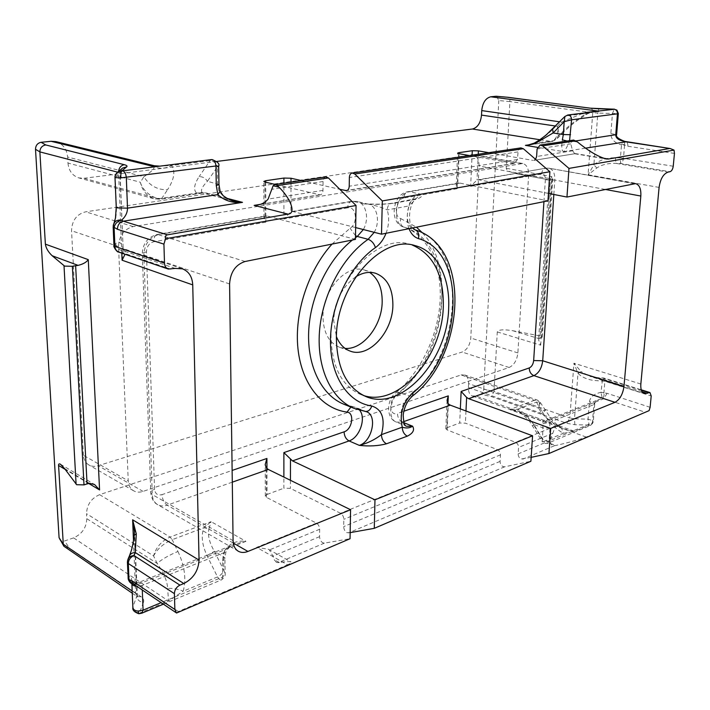 <?xml version="1.0" encoding="UTF-8"?>
<svg xmlns="http://www.w3.org/2000/svg" width="710" height="710" viewBox="0 0 710 710"><rect width="100%" height="100%" fill="white"/><g stroke="black" fill="none" stroke-linecap="round" stroke-linejoin="round"><path stroke-width="0.53" stroke-dasharray="3.55 2.66" d="M115.011 177.606L120.105 173.275L117.585 172.157M496.716 96.329L498.793 100.563L509.904 101.565L506.248 168.27C506.523 170.498 510.579 172.459 518.406 174.136L552.806 178.893L550.41 179.577L539.955 338.226L542.298 337.081L540.053 335.919L512.797 330.718C503.541 329.227 498.367 329.626 497.275 331.925L494.009 391.45L483.741 389.195C483.43 391.663 482.401 393.322 480.643 394.192L491.435 396.588L566.766 423.311L574.834 424.704L589.149 425.077C591.448 424.926 592.797 423.79 593.196 421.669L591.386 420.231L588.031 419.157L574.505 418.811L577.976 373.38C582.626 377.889 589.06 380.329 597.288 380.702L604.858 381.279L651.203 395.958M412.155 244.977L409.439 244.16C376.016 232.915 330.292 284.533 331.029 336.638C331.765 366.768 341.705 386.089 360.849 394.591L363.529 395.514M355.772 276.829C342.167 286.662 334.792 301.164 333.647 320.343L336.433 336.691M345.087 348.397L339.522 347.27C328.908 342.806 323.396 332.635 322.979 316.74C322.526 289.964 346.471 263.658 364.47 270.057L369.644 272.4M86.789 518.691C86.434 527.636 82.04 534.035 73.6 537.887L168.51 600.997L183.224 591.19C177.864 588.989 172.672 588.075 167.649 588.448C167.258 581.064 163.762 572.721 157.167 563.412L86.789 518.691L86.522 513.667L153.582 555.939C155.907 547.446 161.401 541.162 170.072 537.071L99.604 494.666L461.101 374.951L534.355 400.333L537.408 400.094C539.609 401.292 540.017 403.981 538.624 408.161L468.591 383.577C468.68 378.989 467.322 376.096 464.5 374.898L461.101 374.951M480.643 394.192L475.753 395.923L472.328 396.002C469.629 394.822 468.325 392 468.405 387.509L541.837 413.513C544.046 411.809 545.067 410.699 544.916 410.167L541.579 410.717C548.005 421.092 555.238 428.618 563.287 433.304L574.523 431.325L563.98 428.946L560.731 427.58L561.557 427.864L563.287 433.304L543.594 441.487L534.062 425.494C529.181 417.613 523.714 412.19 517.67 409.208L509.771 409.563L518.664 411.365C523.865 413.823 528.95 418.217 533.92 424.536L532.802 425.725L534.062 425.494M586.22 437.049L555.584 426.036L549.913 440.617L550.392 443.51L552.717 445.667L555.69 445.489C566.136 443.271 583.07 438.594 586.22 437.049L649.1 410.637M531.151 457.347L521.167 459.006C519.205 457.994 518.193 456.281 518.149 453.867L518.548 447.415C518.495 444.984 517.492 443.28 515.531 442.286L465.396 423.151L459.69 423L460.337 408.898M447.966 403.502L446.927 427.731L445.844 428.76L447.176 429.94L497.399 449.643C499.361 450.664 500.381 452.403 500.443 454.861L500.062 461.402C500.124 463.861 501.136 465.6 503.106 466.639L504.65 466.807L530.894 461.26M350.154 532.633L346.897 532.66C344.909 531.382 343.835 529.367 343.684 526.616L343.8 519.321C343.649 516.56 342.575 514.546 340.596 513.294L290.417 488.382L283.867 488.205L283.876 477.084M266.951 468.547L267.067 494.444L265.336 496.112L266.392 497.337L316.42 523.11C318.408 524.397 319.482 526.447 319.66 529.252L319.58 536.671C319.757 539.458 320.831 541.517 322.819 542.839L324.346 543.141L350.048 538.721M276.492 562.409L274.06 559.515L272.959 556.107L269.427 549.922L268.416 549.265L256.638 547.375L287.541 564.823C290.639 563.509 291.801 562.551 291.047 561.938C289.361 561.353 285.473 561.548 279.394 562.533L276.492 562.409M265.7 182.213L265.877 222.15L263.987 217.739L265.114 216.133L267.262 216.017L355.444 239.394M355.666 227.582L293.097 211.607L290.94 211.731L283.911 218.999L283.911 183.18M409.013 228.673C406.537 221.733 406.59 214.145 409.173 205.9L387.225 209.894C381.234 207.169 374.489 205.163 366.99 203.868L364.15 203.921C374.898 204.64 384.527 204.462 393.038 203.388L415.022 199.474C421.065 197.966 422.885 196.182 420.498 194.105C406.732 195.543 401.966 226.827 414.968 229.836C468.848 245.083 462.636 356.287 409.501 396.127C399.748 403.413 397.964 423.497 406.723 426.266L396.428 422.13C387.651 419.344 389.382 399.411 399.118 392.213L409.501 396.127L412.661 395.905M458.713 153.626L457.204 188.682L456.246 185.301L457.799 183.286L459.991 183.118L547.987 200.85M325.899 176.932C324.15 177.331 323.21 178.867 323.059 181.512L322.979 190.387C322.837 192.978 321.914 194.487 320.228 194.886L275.267 184.467M520.874 147.902L519.303 148.638L518.202 150.245L517.413 159.546L514.466 163.486L469.461 155.561M176.577 613.014L178.352 611.532L287.541 564.823M83.434 455.296L71.55 230.741C71.959 220.473 76.671 214.163 85.697 211.802L473.02 154.647C477.076 155.836 479.09 159.617 479.064 165.98L470.783 338.022C469.976 345.14 467.1 349.808 462.157 352.036L98.184 465.698C94.732 466.736 91.625 466.479 88.839 464.943C85.564 462.938 83.762 459.725 83.434 455.296L128.235 480.856L118.543 246.556C119.067 235.809 123.939 229.152 133.143 226.588L522.8 163.513C526.802 164.72 528.746 168.607 528.622 175.192L517.883 352.923C516.978 360.263 514.058 365.117 509.132 367.487L143.074 491.4C139.568 492.545 136.418 492.341 133.613 490.787C130.312 488.773 128.519 485.454 128.235 480.856M73.6 537.887L63.509 541.313L61.459 541.109L59.667 539.635M55.868 141.618C62.897 143.846 66.829 148.985 67.645 157.034L143.873 176.746C150.68 172.361 154.141 169.033 154.256 166.752L154.354 165.758M67.965 163.06C68.755 170.755 72.376 175.698 78.828 177.899L84.055 178.272L160.433 199.253L154.159 198.818C146.792 196.049 142.204 190.529 140.394 182.257L67.965 163.06L67.645 157.034M216.878 161.427L84.055 178.272M483.741 389.195L498.793 100.563M468.405 387.509L468.591 383.577M99.604 494.666C91.288 498.305 86.931 504.641 86.522 513.667M549.975 428.112L543.283 427.944L533.92 424.536L542.529 438.966L543.017 423.675C542.635 420.959 542.795 419.814 543.514 420.222L544.898 422.193L546.851 420.205C547.667 419.583 548.59 420.284 549.629 422.308L549.975 428.112L549.087 440.901L547.472 443.413L545.715 443.368L543.594 441.487L542.094 441.318C542.768 442.987 544.552 443.679 547.472 443.413L590.755 425.29L592.38 422.849L549.087 440.901C547.082 441.425 544.898 440.786 542.529 438.966L542.094 441.318L528.604 419.752L518.513 411.312L517.67 409.208L536.414 402.126L540.266 402.446L538.624 408.161L541.837 413.513C548.36 419.814 554.652 424.509 560.731 427.58M178.352 611.532L137.829 584.428L245.944 541.34C236.457 540.292 229.312 543.461 224.52 550.818L225.842 552.229L223.668 552.815C226.508 548.528 230.395 545.599 235.338 544.029L245.944 541.34L211.101 521.672L203.876 527.707L172.202 539.671L170.072 537.071L211.101 521.672L208.917 529.03L203.876 527.707C200.974 535.544 202.013 544.827 206.983 555.557L217.526 576.937L219.736 579.591L221.422 579.892L222.754 576.955L161.135 602.648M224.52 550.818L223.659 556.791L223.881 570.485L214.376 551.315C209.352 542.635 207.533 535.216 208.917 529.03M567.068 141.033L569.225 141.92C566.766 147.671 564.849 150.91 563.465 151.629C561.699 150.697 561.326 146.766 562.364 139.834M202.155 192.463C200.442 190.324 202.208 186.588 207.444 181.263C205.35 178.068 202.572 176.533 199.111 176.657C194.061 184.449 193.262 189.943 196.697 193.12L204.684 192.579L203.22 193.173L202.155 192.463L196.697 193.12L161.915 198.223C154.505 200.122 142.657 191.407 140.394 182.257L143.873 176.746C149.703 185.78 157.611 190.094 167.578 189.668C174.261 179.257 175.574 171.208 171.518 165.519L159.333 166.087M218.964 184.573L207.444 181.263L217.331 167.027L217.597 183.775L218.76 190.387C221.981 196.102 227.014 199.679 233.856 201.125M673.231 166.229L620.425 157.877L621.498 144.955L624.605 145.035L621.818 143.917L623.522 140.917M603.899 392.763L601.042 392.302L601.184 393.287L603.908 392.923L604.858 381.279L603.713 377.995L602.621 377.818L601.042 392.302C594.128 393.819 590.259 396.961 589.424 401.709L588.031 419.157L589.149 425.077L574.523 431.325L475.753 395.923M624.56 145.213L623.486 158.152C623.078 161.063 622.111 162.847 620.567 163.486L620.425 157.877L615.455 157.753C606.713 157.718 599.524 160.078 593.897 164.818L588.084 174.784L596.782 168.013C601.734 164.658 608.115 163.114 615.916 163.362L620.567 163.486L670.009 171.705M640.837 384.021L573.937 363.209L577.976 373.38L581.082 371.605L573.937 363.209L569.819 418.012L494.009 391.45L491.435 396.588M539.955 338.226L539.067 338.635L512.797 330.718M497.275 331.925L540.692 345.193L538.579 339.85L539.067 338.635M521.965 174.687L549.185 179.879L551.847 176.648L506.248 168.27M549.496 179.816L550.41 179.577M113.147 226.774L113.343 225.026M132.175 591.031L135.61 593.365L137.083 595.504L132.983 606.544L132.007 582.857C131.607 576.68 130.338 574.86 128.19 577.39L128.075 577.949M122.084 260.215L123.229 250.896L119.875 173.71L121.88 168.678L120.105 173.275L123.221 250.896M127.401 562.098L128.954 558.255C131.421 552.291 133.258 544.712 134.447 535.509L134.483 530.849M548.475 193.422L479.206 179.843L477.013 180.003L470.641 186.331L472.079 155.171M573.636 140.056L571.701 141.112L570.769 143.873L572.615 150.786L574.754 153.742L533.672 160.389L535.562 159.306M595.761 111.505L586.859 113.307L565.932 115.934L567.76 115.011M543.017 423.675L549.629 422.308L593.862 404.602L594.74 403.733L593.258 421.944L592.38 422.849L593.862 404.602C594.119 402.499 596.08 400.697 599.755 399.18L602.311 398.408L601.184 393.287M301.351 180.58L339.806 189.304M488.782 152.685L532.793 160.371M267.067 494.444L283.867 488.205M446.927 427.731L459.69 423M127.738 559.826L128.35 578.836C129.61 582.573 132.237 584.215 136.24 583.762L138.033 582.706C140.598 581.765 141.956 582.688 142.115 585.466L142.293 590.001M415.022 199.474L413.513 199.421C410.895 200.069 409.448 202.235 409.173 205.9L420.498 194.105L409.528 191.735L459.991 183.118M386.054 233.27C389.044 225.141 389.435 217.358 387.225 209.894C387.483 206.166 388.92 203.974 391.529 203.326L393.038 203.388M528.062 145.106L533.938 143.624C540.834 139.781 547.392 134.758 553.614 128.537L564.911 116.431M641.396 390.252L602.781 378.084L598.379 377.968L589.93 376.362L581.082 371.605M170.986 269.232L121.65 252.378L124.046 249.13L125.084 252.192L123.141 249.814L122.839 247.24C120.94 242.11 118.57 240.903 115.73 243.619L114.097 245.349L113.298 226.508C115.552 221.36 116.591 214.793 116.404 206.805L115.198 177.58L116.99 172.663M142 613.138L140.234 612.819L168.51 600.997L167.649 588.448M153.582 555.939C157.176 549.034 163.38 543.611 172.202 539.671L177.944 551.475C168.953 555.202 162.031 559.178 157.167 563.412L153.582 555.939M464.5 374.898L537.417 400.094L540.274 402.446L551.226 418.909C552.327 420.711 560.802 428.086 561.557 427.864L472.328 396.002M226.809 198.303L204.684 192.579L159.714 199.199L154.168 198.827L78.828 177.899M218.671 166.096L217.331 167.027C215.875 162.838 213.444 160.726 210.036 160.682L171.518 165.519C165.696 168.652 159.936 169.06 154.256 166.752M555.539 126.025L557.439 126.3C558.255 134.811 556.205 139.897 551.297 141.556L530.361 144.636M559.64 121.818L561.557 122.093C564.397 126.682 564.885 130.214 563.03 132.69L560.27 134.066C568.47 125.91 577.337 118.987 586.859 113.307L586.362 114.487L583.655 113.041L561.557 122.093L557.439 126.3C559.231 131.634 558.974 135.903 556.649 139.133L553.685 140.722L534.195 143.154M595.397 111.559C591.093 112.366 588.084 113.343 586.362 114.487C573.103 122.75 568.178 127.764 563.03 132.69L556.649 139.133L552.052 141.565L539.778 139.719M518.664 411.365L517.43 410.877M177.944 551.475C184.662 565.87 186.428 579.103 183.224 591.19L217.526 576.937C220.561 575.428 222.683 573.281 223.881 570.485L225.15 573.423L222.754 576.955L222.487 560.989L223.668 552.815L142.115 585.466L136.773 586.291M235.48 543.975C231.07 545.298 227.857 548.049 225.842 552.229L224.919 558.433L223.659 556.791L214.376 551.315L206.983 555.557M128.954 558.255L129.247 556.285M132.859 607.405L132.983 606.544C133.409 610.316 135.557 612.455 139.417 612.961L143.447 602.399C139.613 601.956 137.429 600.03 136.915 596.622L134.359 535.154M113.955 245.642L114.097 245.349C114.745 249.556 117.265 251.899 121.65 252.378L118.934 252.165M175.228 268.407L123.123 250.728C118.801 250.195 116.334 247.826 115.73 243.619M218.76 190.387L220.127 191.318M552.664 128.954L553.614 128.537M615.455 157.753L615.916 163.362L668.128 172.077M659.093 187.413L588.084 174.784L592.743 112.721L597.847 113.094L593.897 164.818L596.782 168.013M642.142 391.796L598.113 377.693L603.704 377.995L641.263 389.817M644.334 393.597L589.93 376.362L598.113 377.693L597.288 380.702M541.579 410.717L536.414 402.126L534.355 400.333L509.771 409.563L544.898 422.193L603.979 398.647L602.311 398.408C603.793 397.493 604.325 395.665 603.908 392.923L607.014 393.313L650.12 407.3M590.631 108.177C592.122 108.586 592.823 110.094 592.743 112.721L509.904 101.565C509.949 99.143 509.327 97.723 508.032 97.297M598.814 108.816L597.847 113.094L612.455 113.458L614.265 109.198M621.818 143.917L621.498 144.955C614.443 142.861 610.893 139.089 610.84 133.631L612.455 113.458L618.33 113.547M674.456 153.413L627.844 146.233L624.605 145.035L624.569 141.352M65 547.392L69.181 547.898L64.725 541.029M133.489 584.073L136.24 583.762L137.829 584.428L133.693 584.223M517.492 410.904L543.514 420.222L546.842 420.214L599.755 399.18C596.231 400.884 594.563 402.401 594.74 403.733L592.841 402.277L589.424 401.709M549.913 440.617L518.149 453.867M500.062 461.402L343.684 526.616M319.58 536.671L272.959 556.107M232.294 482.17L167.134 505.183C164.143 503.008 162.421 499.494 161.978 494.648L232.135 470.446M233.279 543.052L167.134 505.183C163.611 506.381 160.433 506.203 157.629 504.65C154.319 502.627 152.526 499.263 152.268 494.568L143.873 255.085C144.458 244.071 149.402 237.229 158.694 234.548L267.262 216.017M403.644 421.642L402.33 422.104L403.99 422.761M245.145 261.484L157.354 234.424C154.984 235.054 153.786 237.504 153.768 241.764C149.153 243.113 146.704 246.503 146.42 251.952L154.585 489.323C155.188 493.894 157.655 495.669 161.978 494.648M293.097 211.607L353.189 201.347L364.15 203.921L368.099 204.01C377.152 205.722 380.471 221.6 374.223 232.321M319.349 194.842L260.046 204.427M322.979 190.387L268.105 199.084M517.413 159.546L349.222 186.224M513.587 163.469L347.359 190.324M323.059 181.512L271.921 189.286M517.847 151.913L349.364 177.518M324.346 543.141L278.009 562.755M504.65 466.807L348.433 532.944M319.66 529.252L269.427 549.922M500.443 454.861L343.8 519.321M316.42 523.11L256.638 547.375M497.399 449.643L340.596 513.294M265.877 222.15L153.768 241.764M457.204 188.682L403.883 198.01C404.159 194.416 405.57 192.303 408.117 191.682L409.528 191.735C395.754 193.129 391.086 224.147 404.096 227.173L415.217 229.907M403.883 198.01C395.887 198.862 393.189 216.745 400.751 218.582C399.854 222.904 400.884 225.744 403.848 227.102L404.096 227.173C458.074 242.403 452.208 352.826 399.118 392.213L396.233 392.284C386.373 399.615 385.743 418.314 396.428 422.13L402.33 422.104C399.26 420.471 397.635 417.569 397.449 413.415L403.777 411.241M585.466 148.159L563.465 151.629L537.452 147.352M574.834 424.704L574.505 418.811L569.819 418.012L566.766 423.311M541.49 337.738L551.998 179.284M540.053 335.919L550.445 178.157M540.692 345.193L551.847 176.648M140.234 612.819L138.84 613.742M143.447 602.399C144.201 600.243 143.438 598.37 141.175 596.773L69.181 547.898M121.8 253.142L118.543 171.394M141.175 596.773L137.207 596.595L135.61 593.365L133.489 540.94M233.084 540.665L152.268 494.568L150.768 492.722C150.751 491.373 152.02 490.237 154.585 489.323M605.142 189.41L554.803 180.056L553.835 194.478M633.923 183.641L549.114 168.208C553.081 169.406 554.98 173.355 554.803 180.056L545.351 179.816C545.36 175.849 544.109 173.888 541.597 173.923L470.641 186.331M479.206 179.843L545.972 168.181L549.114 168.208L635.619 183.615M229.587 283.938L143.873 255.085L142.302 253.958C142.71 243.548 147.733 237.042 157.354 234.424L265.877 215.929M572.615 150.786L536.618 156.502M570.769 143.873L537.088 148.993M554.253 445.809L522.711 459.166M552.584 433.411L518.548 447.415M555.584 426.036L515.531 442.286M569.571 140.66L569.225 141.92L576.138 140.882M589.007 425.272L590.755 425.29L593.196 421.669M211.749 159.546L210.036 160.682L199.111 176.657M575.064 153.546L603.465 158.224M607.014 393.313L603.979 398.647L644.689 412.031M88.741 483.466L65.205 469.416M143.074 491.4L98.184 465.698M509.132 367.487L462.157 352.036M517.883 352.923L470.783 338.022M528.622 175.192L479.064 165.98M521.042 163.513L471.254 154.629M133.143 226.588L85.697 211.802M118.543 246.556L71.55 230.741M279.394 562.533L274.06 559.515M577.514 142.027L571.701 141.112M550.392 443.51L555.69 445.489M543.94 201.658L545.351 179.816M400.751 218.582L416.45 227.182M422.486 232.907C458.092 270.155 442.188 360.405 395.559 396.047C388.13 401.532 389.834 416.566 397.449 413.415M365.419 411.436L353.234 406.75L343.88 404.247L356.074 407.513L366.431 411.693L354.263 408.445M350.882 407.078L353.234 406.75L356.074 407.513L359.65 410.256M332.04 244.08L350.083 228.256C358.346 223.277 356.349 205.82 347.66 207.844C347.882 204.098 349.258 201.915 351.787 201.285L357.13 201.454C366.2 203.158 369.564 218.928 363.342 229.543M355.479 237.717L352.48 239.989M347.66 207.844L283.911 218.999M355.515 235.676L350.083 228.256M146.42 251.952C143.677 252.476 142.302 253.142 142.302 253.958L150.768 492.722C151.505 498.713 153.786 502.689 157.629 504.65L238.303 551.235M541.597 173.923C541.961 170.702 543.425 168.785 545.972 168.181L477.803 179.807M458.58 183.082L408.117 191.682C392.381 193.617 388.601 223.073 403.848 227.102C426.524 234.167 441.735 263.827 440.191 299.363C438.682 334.756 420.897 372.413 396.233 392.284L395.559 396.047M64.557 468.547L89.371 483.341M202.27 193.093L160.433 199.253L161.915 198.223L167.578 189.668M560.27 134.066L553.685 140.722L552.052 141.565L528.435 145.044M163.406 604.174L221.422 579.892C224.342 577.745 225.585 575.588 225.15 573.414L224.919 558.433L222.487 560.989M614.398 109.162L616.901 110.094L618.259 113.405M610.84 133.631L616.617 134.616M627.844 146.233C627.951 143.704 627.312 142.24 625.936 141.831M132.007 582.857L131.545 580.611L134.075 582.679L138.033 582.706L235.338 544.029M465.982 410.992L465.396 423.151M447.176 429.94L448.294 403.866M457.799 183.286L459.077 153.697M478.247 154.248L477.013 180.003M290.434 480.297L290.417 488.382M266.392 497.337L266.259 467.863M265.114 216.133L264.963 182.035M290.993 182.124L290.94 211.731M360.849 394.591L366.12 396.65M339.522 347.27L350.101 351.068M320.228 194.886L257.455 205.039M514.466 163.486L346.436 190.653M233.625 201.063L203.22 193.173M542.298 337.081L552.806 178.893M549.078 179.674L538.579 339.85M132.273 593.223L137.421 596.755L134.527 531.976M574.754 153.742L533.672 160.389M133.613 490.787L88.839 464.943M522.8 163.513L473.02 154.647M364.47 270.057L375.27 273.173M409.439 244.16L414.924 245.571M291.704 211.527L351.787 201.285L357.13 201.454L366.99 203.868M412.581 227.954C408.676 225.061 407.762 208.181 414.533 199.927L416.06 198.694L391.529 203.326C381.652 204.87 366.28 203.77 366.91 203.868M123.238 251.118L122.564 248.314L182.443 268.833M574.621 153.75L606.313 158.978M268.416 549.265L291.047 561.938M118.943 252.156L118.49 251.997M203.193 193.173L202.448 193.067M518.406 174.136L549.185 179.879M60.394 464.198L94.554 484.504M265.336 496.112L265.185 464.704M445.844 428.76L447.06 400.36M456.246 185.301L457.622 153.138M263.987 217.739L263.809 181.458"/><path stroke-width="1.06" d="M59.081 537.701L63.288 544.233L63.882 546.212L59.081 537.701L35.509 149.277C35.669 145.399 37.532 143.074 41.109 142.302L45.76 144.946L124.277 164.693C126.77 165.341 127.569 166.069 126.664 166.877L121.836 170.844C121.055 171.855 120.709 174.198 120.771 177.891L115.011 177.606M336.389 338.528C337.081 368.783 346.995 388.148 366.12 396.65C401.842 411.88 447.859 359.713 448.667 307.954C450.184 277.495 436.739 250.967 414.924 245.571C381.536 234.318 335.732 286.21 336.389 338.528M363.529 395.514C399.1 407.425 442.499 356.447 443.297 306.347C443.759 274.779 433.375 254.313 412.155 244.977M336.433 336.691C339.451 344.004 344.004 348.796 350.101 351.068C368.721 358.603 392.87 331.934 392.887 305.06C392.808 288.18 386.932 277.557 375.27 273.173C368.996 271.442 362.499 272.667 355.772 276.829M369.644 272.4C378.075 278.338 382.264 288.118 382.184 301.741C382.095 325.491 362.961 350.021 345.087 348.397M132.175 591.031L63.288 544.233L58.584 465.467C58.477 463.941 59.081 463.523 60.394 464.198L64.557 468.547L76.644 484.708L84.002 484.894L87.055 483.918L75.633 265.709L72.376 266.303L64.592 266.108L52.194 255.76C48.262 252.032 45.99 248.163 45.378 244.151L88.271 259.638C86.451 262.256 83.061 264.173 78.091 265.371L52.194 255.76M233.625 201.063L242.509 202.359L123.345 221.201L167.427 234.833C165.696 235.188 165.057 236.483 165.536 238.711L356.056 205.51L355.444 239.394L245.145 261.484C235.614 264.564 230.43 272.054 229.587 283.938L233.084 540.665C233.253 545.67 234.992 549.194 238.303 551.235C241.125 552.788 244.329 552.85 247.932 551.439L350.571 509.736L350.048 538.721L176.577 613.014L133.693 584.223L131.98 580.78L174.864 609.482L174.394 593.649L128.306 563.509C128.546 559.799 130.427 557.164 133.968 555.593L179.941 585.129L183.819 583.531L135.273 552.54L133.968 555.593C131.394 555.637 129.442 556.755 128.093 558.947L129.513 555.682C130.693 553.614 132.61 552.566 135.273 552.54L136.285 533.947L132.628 519.8L199.057 560.128L192.738 284.896L122.084 260.215L121.8 253.142M165.536 238.711L163.921 244.133L117.407 229.277L113.147 226.774M118.934 252.165L118.898 252.148C116.396 251.056 115.073 249.139 114.905 246.397L164.498 263.144L163.921 244.133M164.498 263.144C164.702 266.152 165.971 268.123 168.314 269.063L175.228 268.407L182.443 268.833C188.833 271.397 192.268 276.758 192.738 284.896M199.057 560.128C198.383 570.804 193.306 578.606 183.819 583.531M179.941 585.129C176.479 586.922 174.633 589.761 174.394 593.649M174.864 609.482L176.559 613.005M549.895 171.731L382.317 200.93L381.501 234.185L547.987 200.85L549.895 171.731L523.341 148.718L520.874 147.902L352.24 173.009L354.743 173.994L382.317 200.93M374.276 528.338L530.894 461.26L532.571 435.798L374.978 499.822L374.276 528.338L350.154 532.633M350.571 509.736L268.282 469.452L266.259 467.863L265.176 464.704L266.907 458.456L266.951 468.547M283.876 477.084L283.876 452.598L292.493 460.905L374.978 499.822M532.571 435.798L450.309 405.153L448.294 403.866L447.06 400.36L448.294 395.878L447.966 403.502M403.99 422.761L412.616 426.213C414.809 429.958 413.034 433.277 407.291 436.171C404.123 434.449 402.446 431.467 402.259 427.198C399.224 414.072 402.881 402.419 413.22 392.231C462.414 355.408 468.085 252.121 418.412 238.587C414.223 237.202 411.09 233.901 409.013 228.673M407.291 436.171L386.488 443.786C378.465 445.933 369.404 446.466 359.313 445.374C367.425 443.324 374.791 439.747 381.421 434.644L402.259 427.198C406.2 428.458 409.652 428.13 412.616 426.213L406.723 426.266C404.664 426.266 403.493 422.503 403.191 414.986C404.309 406.883 407.407 400.564 412.501 396.038L413.22 392.231M381.501 234.185L355.666 227.582M254.153 205.376L256.993 205.11C261.582 204.515 265.283 202.51 268.105 199.084L273.11 185.771L274.965 184.511L277.45 185.576L278.986 187.165C291.064 198.933 296.256 213.843 287.94 214.118L254.153 205.376L260.046 204.427M339.806 189.304L346.436 190.653C348.14 190.245 349.063 188.771 349.222 186.224L349.364 177.518C349.524 174.917 350.483 173.409 352.24 173.009M356.056 205.51L328.402 177.944L325.899 176.932L274.965 184.511M167.427 234.833L287.94 214.118M226.809 198.303L242.509 202.359C232.631 203.3 224.413 200.717 217.855 194.611L216.266 185.567L218.964 184.502L218.671 166.149L215.938 165.989C215.547 161.978 214.154 159.83 211.749 159.546L154.771 166.797L51.084 141.29L41.109 142.302M51.084 141.29L55.868 141.618L154.354 165.758L154.771 166.797L122.759 170.808C124.791 171.687 125.981 173.968 126.327 177.633L127.507 208.154C127.445 212.76 125.466 216.754 121.579 220.162C118.188 219.647 115.668 220.641 114.017 223.126L113.218 225.487L114.124 227.236C115.171 223.41 117.656 221.05 121.579 220.162L123.345 221.201C119.591 222.221 117.612 224.919 117.407 229.277M539.778 139.719L472.434 129.016L216.878 161.427M472.434 129.016C477.617 127.587 480.643 122.945 481.513 115.1L481.735 110.591C482.631 102.693 485.64 98.086 490.752 96.791L599.045 111.195L567.76 115.011C570.192 115.153 571.47 116.742 571.585 119.786L569.571 140.66M614.265 109.198L590.205 108.177L508.032 97.297L495.962 96.267L490.752 96.791M495.962 96.267L496.716 96.329M567.068 141.033L562.364 139.834L563.323 134.536L553.099 132.974L535.154 143.553L528.435 145.044M548.936 453.539L649.1 410.637L650.12 407.3L651.203 395.958L649.978 392.568L644.334 393.597C641.663 392.479 640.5 389.293 640.837 384.021L659.093 187.413C660.353 178.938 663.371 173.826 668.128 172.077L670.009 171.705C671.704 171.083 672.778 169.255 673.231 166.229L674.456 153.413L674.03 150.103L568.976 168.403L566.962 197.052L635.619 183.615C639.453 184.831 641.183 188.966 640.828 196.04L623.966 386.471C622.821 394.325 619.83 399.606 614.993 402.313L550.703 428.432L548.936 453.539L531.151 457.347M128.075 577.949L129.016 579.617L128.235 579.236C129.38 582.333 131.11 583.939 133.436 584.073L133.693 584.223M128.235 579.236L127.401 562.098M134.527 531.976L132.628 519.8L133.489 540.94M45.76 144.946C42.014 145.665 40.053 147.973 39.875 151.887L45.378 244.151M75.633 265.709L78.091 265.371M87.055 483.918L89.371 483.341L94.554 484.504L99.578 489.935L88.741 483.466M460.337 408.898L461.145 391.441L466.63 397.414L468.635 398.683L550.703 428.432M566.962 197.052L548.475 193.422M535.562 159.306L536.618 156.502L537.088 148.993L540.124 145.044L542.582 145.834L568.976 168.403M603.465 158.224L608.399 159.031L606.313 158.978C598.468 156.901 588.865 151.248 577.514 142.027L573.636 140.056L540.124 145.044M674.03 150.103L670.213 148.532L623.708 141.228C618.481 140.163 615.827 138.059 615.73 134.944L617.443 113.831L571.585 119.786L564.202 121.667L564.911 116.431M608.399 159.031L669.61 148.514M275.267 184.467L264.963 182.035L263.809 181.458L265.7 180.704L265.7 182.213M283.911 183.18L283.911 178.059L265.7 180.704M283.911 178.059L291.002 178.237L301.351 180.58M469.461 155.561L459.077 153.697L457.622 153.138L458.749 152.685L458.713 153.626M472.079 155.171L472.292 150.715L458.749 152.685M472.292 150.715L478.407 150.875L488.782 152.685M386.488 443.786C383.32 442.019 381.625 438.975 381.421 434.644C385.459 418.918 382.237 409.377 371.774 406.005C348.006 402.765 330.035 375.98 330.461 340.143C330.789 304.368 350.092 265.087 375.439 247.595C380.045 244.284 383.577 239.51 386.054 233.27M125.031 254.251L122.084 260.215M614.372 109.278L616.901 110.094L618.339 113.511L617.443 113.831C617.434 111.31 616.413 109.793 614.372 109.278L585.413 112.491M127.738 559.826L127.401 562.24L128.306 563.509L128.98 579.378M129.247 556.285L129.513 555.682C131.465 549.815 131.9 550.783 134.368 535.056L136.285 533.947M134.359 535.154L134.465 530.476M218.964 184.573L220.127 191.318L217.855 194.611L127.507 208.154L117.39 207.897L116.236 207.098M570.538 134.722L563.323 134.536L564.202 121.667L553.099 132.974L552.664 128.954M535.154 143.553L534.195 143.154C540.55 139.604 545.759 135.308 546.664 134.501L564.787 116.564L567.76 115.011M614.398 109.162L599.018 108.816M623.522 140.917L625.936 141.831L585.466 148.159M63.882 546.212L132.273 593.223M132.859 607.405L132.868 607.627C133.338 609.73 135.095 610.866 138.139 611.053L143.074 610.174L141.867 613.191L138.84 613.742L138.139 611.053M131.98 580.78L129.016 579.617L131.749 583.46M122.759 170.808L116.99 172.663M76.094 484.22L64.015 265.797M268.282 469.452L232.294 482.17M247.932 551.439L233.279 543.052M359.65 410.256C366.431 418.021 359.615 437.733 349.045 440.928L292.493 460.905M450.309 405.153L403.644 421.642M283.876 452.598L344.084 431.831C344.314 436.144 345.965 439.179 349.045 440.928L359.313 445.374C372.173 441.514 377.747 415.394 366.431 411.693L365.419 411.436C368.375 411.578 370.496 409.768 371.774 406.005M347.359 190.324L345.557 190.608M328.402 177.944L277.45 185.576M523.341 148.718L354.743 173.994M232.135 470.446L266.907 458.456M403.777 411.241L448.294 395.878M537.452 147.352L525.418 145.364L530.361 144.636M590.205 108.177L507.668 97.305M113.955 245.642L114.905 246.397L114.106 227.493M118.49 251.997C117.177 252.645 112.899 246.033 113.955 245.713L113.156 226.845L114.008 223.153M84.002 484.894L72.376 266.303M117.585 172.157L39.875 151.887L35.509 149.277M88.271 259.638L99.578 489.935M614.993 402.313L533.893 375.634L468.635 398.683M623.966 386.471L542.706 360.769C541.739 368.233 538.81 373.185 533.893 375.634C530.867 374.268 529.323 371.703 529.252 367.949C531.719 366.742 533.192 364.274 533.663 360.538L543.94 201.658M640.828 196.04L605.142 189.41M553.835 194.478L542.706 360.769L533.663 360.538M576.067 140.82L542.582 145.834M576.138 140.882L616.626 134.58L618.33 113.547M216.266 185.567L215.938 165.989L120.771 177.891M211.749 159.546L211.749 159.546C217.571 161.658 219.887 163.841 218.671 166.096M142.293 590.001L143.074 610.174L161.135 602.648M65.205 469.416L58.584 465.467M273.11 185.771L278.986 187.165M461.145 391.441L529.252 367.949M416.45 227.182L422.486 232.907M363.342 229.543L357.281 236.457L368.144 239.305L374.223 232.321M352.48 239.989C328.189 259.15 310.146 296.514 308.673 331.605C307.173 366.733 321.967 395.488 343.88 404.247L354.263 408.445C331.632 399.446 316.758 368.765 319.456 331.889C322.109 295.058 342.442 256.869 368.144 239.305C371.587 240.592 374.019 243.361 375.439 247.595M355.515 235.676L357.281 236.457L355.479 237.717M344.084 431.831C352.284 429.488 354.814 412.652 347.021 412.102C322.029 408.809 301.714 384.225 297.96 348.672C294.188 313.181 308.122 270.457 332.04 244.08M418.412 238.587C419.308 234.185 418.252 231.291 415.217 229.907L412.581 227.954M350.882 407.078L347.021 412.102M648.976 392.639L641.396 390.252M642.142 391.796L647.156 393.384M559.64 121.818L481.735 110.591M481.513 115.1L555.539 126.025M598.814 108.816L590.631 108.177M138.84 613.742C134.359 612.135 132.371 610.103 132.868 607.636L131.874 583.673C132.193 585.155 133.826 586.034 136.773 586.291M124.277 164.693C121.028 165.386 119.12 167.613 118.543 171.394M126.664 166.877L122.644 168.057L117.789 172.006M466.63 397.414L465.982 410.992M478.407 150.875L478.247 154.248M290.47 459.352L290.434 480.297M291.002 178.237L290.993 182.124M114.017 223.126L115.473 217.997L116.245 207.178L115.011 177.615C114.692 175.902 115.615 174.03 117.798 172.006M257.455 205.039L256.993 205.11M163.406 604.174L142 613.138M412.661 395.905C465.298 355.781 471.715 246.761 415.217 229.907M365.419 411.436L354.263 408.445M159.288 166.105L154.354 165.758M118.898 252.148L168.314 269.063M234.77 201.347C231.735 201.01 227.866 199.111 223.18 195.667L220.127 191.318M527.707 145.151L534.195 143.154M649.978 392.568L641.263 389.817M496.334 96.258L507.978 97.297M616.617 134.616C615.721 136.551 618.028 138.654 623.522 140.908L624.569 141.343M670.213 148.532L625.936 141.831"/></g></svg>
